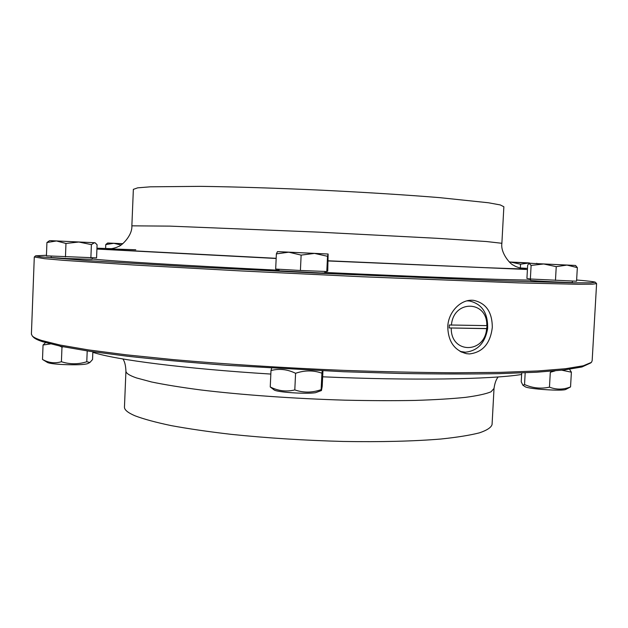 <?xml version="1.0" encoding="UTF-8"?>
<svg xmlns="http://www.w3.org/2000/svg" width="628" height="628" viewBox="0 0 628 628"><rect width="100%" height="100%" fill="white"/><g stroke="black" fill="none" stroke-linecap="round" stroke-linejoin="round"><path stroke-width="0.94" d="M274.114 389.933L270.244 386.958C278.18 390.993 286.368 391.982 294.799 389.925C303.528 392.893 312.312 392.798 321.136 389.643L321.434 390.538L315.468 392.712C305.773 394.211 276.972 392.257 274.114 389.933L274.067 389.902M322.266 370.842L321.921 373.189C313.388 370.159 304.604 370.198 295.584 373.291C287.42 369.303 279.232 368.385 270.998 370.544L271.634 368.236M321.434 390.538L322.203 386.463L322.949 370.873M321.921 373.189L321.136 389.643M295.584 373.291L294.799 389.925M270.998 370.544L270.244 386.958M314.51 253.406L301.134 255.109L288.778 252.189L328.099 254.01L327.526 256.303L314.51 253.406M327.526 256.303L326.796 271.508L327.738 271.092L328.13 254.018L277.552 251.624L288.778 252.189L276.375 253.885L277.443 251.647M326.796 271.508L300.412 270.487L301.134 255.109M300.412 270.487L275.676 269.059L276.375 253.885M324.888 271.437L324.817 272.952L321.308 272.999L278.989 270.801L279.06 269.255M533.046 263.422L509.269 261.947M536.767 263.265L537.207 263.611M520.549 264.207L510.54 262.049L529.396 262.936L520.549 264.207L520.337 267.975M509.316 261.986L510.54 262.049L509.347 262.017M122.798 243.695L107.655 243.005L113.825 243.311L105.763 244.567L107.655 243.005M120.992 245.006L113.825 243.311L122.75 243.735M105.606 248.476L105.763 244.567M487.132 325.634L486.629 328.648L449.185 327.949L449.342 324.982L487.132 325.634M449.185 327.949L486.975 328.554M460.096 351.405L465.277 352.206C477.539 350.95 484.997 343.108 487.634 328.664C488.105 313.074 481.982 303.834 469.265 300.945L466.973 300.867M486.629 328.648C484.871 353.964 450.621 353.933 451.265 328.083M451.422 325.116C453.487 299.258 487.76 300.357 486.786 325.728M34.344 256.97L44.525 258.681L64.009 260.369L134.321 265.04L239.943 270.88L361.783 276.736L518.587 282.89L578.349 284.28L592.447 284.17L596.6 283.589M576.63 280.002C587.989 280.952 594.214 281.689 595.32 282.215L590.924 282.812L574.204 282.828L501.788 280.849L317.47 273.141L186.775 266.523L88.87 260.699L40.82 256.868L35.623 255.824L46.441 255.282M92.175 257.951L92.12 259.348L66.764 258.524L51.111 257.535L51.166 256.114M572.446 281.054L572.367 282.482C573.749 282.945 529.537 280.74 530.503 280.386L530.503 280.378M92.135 258.979C109.625 260.95 183.564 265.542 279.02 270.252M324.841 272.458C419.771 276.901 502.989 279.892 530.527 280.072M111.611 248.68L96.955 248.209M96.924 249.049L276.163 258.485M328.224 260.958L527.418 269.498M527.481 268.407L519.968 267.952M133.356 189.373L137.658 187.843L150.304 186.814L200.418 186.351C234.26 186.806 276.304 188.117 320.398 190.135C364.46 192.278 406.206 194.916 439.537 197.632L488.38 202.758L500.296 204.94L503.86 206.761L501.882 243.232M596.592 283.683L592.157 360.715L591.443 362.364L583.318 365.779L565.624 368.707L538.008 370.952L500.712 372.357L454.68 372.781C420.163 372.545 383.245 371.745 343.94 370.379C284.327 367.93 224.848 364.161 173.147 359.601L126.471 354.844L88.422 349.906L59.982 345.023L41.44 340.4C36.707 338.845 33.661 337.377 32.303 335.996L31.408 334.088M33.41 337.15L33.543 337.291C34.917 338.688 37.963 340.164 42.688 341.726L61.183 346.373L89.514 351.272L127.398 356.225C157.086 359.483 190.308 362.521 227.077 365.323L343.681 371.737L401.041 373.464C437.535 374.084 470.396 374.147 499.637 373.644L536.767 372.216L564.274 369.931L581.936 366.98L590.846 362.874M447.764 326.67C448.259 312.163 460.418 299.595 472.295 300.255L473.583 300.341C485.994 303.034 492.234 312.053 492.297 327.408C490.358 343.485 482.744 352.332 469.438 353.941L466.471 353.682C454.366 350.44 448.125 341.444 447.764 326.67M270.841 374.068C184.42 368.714 115.528 359.766 93.289 352.449L92.826 352.308M521.64 374.484C491.591 379.343 412.258 380.749 322.666 376.808M494 388.811L492.069 424.497C491.261 427.448 487.093 430.219 479.557 432.81C470.034 435.251 457.184 437.316 441.005 439.011C414.566 441.225 380.756 442.104 343.202 441.453C304.352 440.416 266.963 438.046 231.049 434.333C208.551 431.711 188.643 428.814 171.342 425.643C155.846 422.393 143.71 419.104 134.934 415.767C127.908 412.745 124.415 409.88 124.454 407.164L124.462 406.897M462.946 352.041L461.556 352.159M468.48 300.537L469.744 301M530.362 279.005L576.559 281.211L577.336 267.614L566.951 265.079L575.531 265.456L529.286 263.265L566.951 265.079L556.235 266.657L543.715 263.98L531.107 265.424L529.106 263.352L527.661 265.181L526.923 278.471L530.362 279.005L531.107 265.424M555.466 280.394L556.235 266.657M575.531 265.456L577.336 267.614M525.181 372.804L524.529 384.532C532.591 388.135 540.912 389.007 549.469 387.154C556.416 389.815 563.442 389.737 570.546 386.926L565.899 389.368C563.292 391.385 527.826 389.03 525.118 386.683L525.055 386.644M555.113 370.873L550.309 372.278L549.469 387.154M521.719 372.954L521.232 381.793L522.904 385.262L524.529 384.532M569.376 368.95L571.386 372.2L561.856 370.206M571.386 372.2L570.546 386.926M50.334 240.642L94.899 242.738L50.334 240.642M46.927 242.518L46.425 255.839L96.571 257.88L97.089 244.802L95.48 243.107L94.357 242.722L91.398 244.622L78.83 242.023L65.971 243.46L56.473 240.964L46.927 242.518L49.604 240.618M65.453 256.938L65.971 243.46M90.872 257.967L91.398 244.622M92.85 351.766L92.544 359.53L89.898 362.466L86.782 361.752L87.206 350.926M50.413 343.932L43.049 345.015L45.797 342.37M89.82 362.513L87.598 363.659C84.066 364.766 75.768 365.056 62.706 364.53C54.424 364.059 49.377 363.392 47.555 362.529L42.5 359.444C48.631 362.89 54.934 363.651 61.411 361.736C69.849 364.428 78.304 364.436 86.782 361.752M43.049 345.015L42.5 359.444M63.232 346.789L61.976 347.135L59.762 346.083M61.976 347.135L61.411 361.736M135.789 249.763C106.124 248.672 96.257 248.617 119.579 250.109L276.171 258.312M328.232 260.793L485.02 267.661C519.246 268.965 531.673 269.231 522.308 268.454M108.848 248.971L108.66 248.978C108.872 249.073 115.183 248.405 118.245 246.561C120.953 246.341 132.5 235.9 131.864 225.837L169.733 226.119L318.427 232.132L437.441 238.334L486.308 241.521L501.882 243.287C500.304 253.241 510.839 264.733 513.516 265.204C516.397 267.332 522.606 268.58 522.622 268.501M498.192 376.941C496.167 379.288 494.778 383.119 494.024 388.442L491.041 391.801C485.978 393.905 477.476 395.758 465.536 397.359C451.65 398.772 434.733 399.8 414.786 400.429C393.364 400.813 370.167 400.727 345.204 400.169C294.446 398.686 241.427 394.886 200.45 389.917C181.06 387.358 164.748 384.713 151.529 381.973L136.496 377.93C129.431 375.489 125.914 373.205 125.93 371.085L125.938 370.881M469.265 300.945L467.413 300.757M462.467 351.97L460.536 351.649M35.623 255.824L34.305 257.009M595.399 282.302L596.522 283.518M131.864 225.837L133.364 189.287M33.543 337.291L32.303 335.996M34.289 257.072L31.4 334.269M124.454 407.164L125.93 371.085C125.686 365.425 124.674 361.39 122.892 358.973M530.582 279.013L530.503 280.386M525.118 386.683L522.904 385.262M94.899 242.738L95.425 243.075"/></g></svg>
